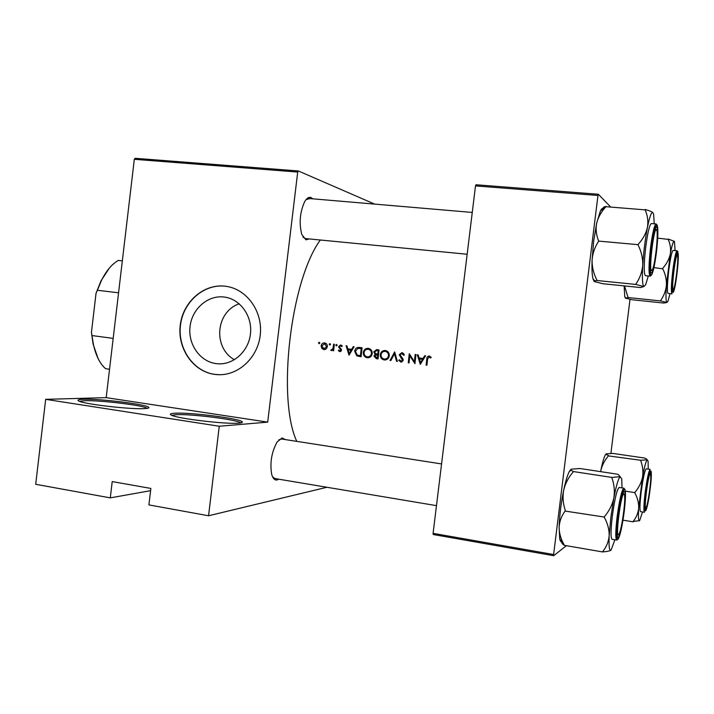 <?xml version="1.0" encoding="UTF-8"?>
<svg xmlns="http://www.w3.org/2000/svg" width="714" height="714" viewBox="0 0 714 714"><rect width="100%" height="100%" fill="white"/><g stroke="black" fill="none" stroke-linecap="round" stroke-linejoin="round"><path stroke-width="1.07" d="M174.591 413.236C189.567 412.121 240.359 418.556 242.233 421.822C242.805 422.447 241.743 422.884 239.047 423.116C227.088 424.482 177.688 418.699 171.449 415.182C169.307 414.147 170.36 413.495 174.591 413.236M240.68 422.92L240.395 422.715C236.191 419.413 189.46 413.656 175.608 414.727L171.851 415.361M83.467 399.278C99.924 398.591 147.405 404.463 148.815 407.373C149.36 408.024 147.896 408.444 144.415 408.613C130.832 409.55 84.359 404.213 78.888 401.081C76.817 400.054 78.344 399.447 83.467 399.278M147.209 408.372L147.066 408.265C143.496 405.329 99.674 400.054 84.422 400.724L79.513 401.339M216.003 363.596L218.011 363.801C233.781 364.925 248.909 350.904 250.516 333.376C252.328 315.856 240.199 299.104 224.508 297.078L223.946 297.006C207.774 295.016 192.021 308.885 190.049 326.53C187.836 344.139 199.858 361.498 216.003 363.596M214.495 374.368L217.708 374.671C238.414 375.903 258.2 357.428 260.315 334.357C262.698 311.304 246.865 289.25 226.311 286.359L225.008 286.18C203.588 283.628 182.846 302.004 180.24 325.298C177.322 348.539 193.137 371.503 214.495 374.368M227.061 286.475L225.231 286.216C203.811 283.663 183.079 302.04 180.472 325.316C177.554 348.557 193.36 371.503 214.718 374.368L219.394 374.716M278.781 479.192L277.059 479.969C274.649 480.352 272.855 478.46 271.686 474.301C269.767 462.895 271.579 452.114 277.121 441.975L282.11 437.932L285.413 439.592M441.564 463.939L281.628 439.003L278.853 439.815M309.296 238.931L305.913 239.806L301.799 234.504C298.952 223.303 299.88 212.415 304.575 201.848C306.663 198.215 308.805 196.778 310.992 197.537L312.732 198.822M302.941 237.066L305.458 238.565L467.161 254.246M424.723 355.706L423.045 358.455L419.091 357.946L418.145 354.876L417.297 354.769L420.305 364.363L425.58 355.813L424.723 355.706M402 352.6L399.242 354.733L402.455 360.195L401.152 361.186L399.501 359.802L398.742 360.267L400.884 362.096L403.231 360.258L402.901 358.821L400.018 354.84L401.839 353.519L403.606 355.269L404.392 354.903L402 352.6M397.395 361.409L394.646 351.904L390.005 360.454L390.835 360.561L394.476 353.823L396.565 361.302L397.395 361.409M372.208 353.573C372.271 350.681 370.959 348.932 368.272 348.334L368.156 348.325C365.461 348.307 363.837 349.699 363.292 352.475C363.23 355.402 364.568 357.161 367.299 357.759L367.54 357.785C370.138 357.714 371.699 356.313 372.208 353.573M361.088 356.723L362.078 347.78L359.142 347.423C356.581 347.263 355.09 348.548 354.653 351.261L356.741 355.84L361.088 356.723M337.16 345.264L336.553 344.443L335.767 345.094L336.374 345.924L337.16 345.264M342.274 346.058L340.614 344.951L338.623 346.602L340.73 350.092L339.846 350.869L338.864 350.047L338.302 350.538L339.757 351.663L341.479 350.155L339.382 346.665L340.578 345.754L341.703 346.593L342.274 346.058M353.252 346.665L351.645 349.36L347.843 348.878L346.933 345.871L346.12 345.763L349.012 355.17L354.082 346.772L353.252 346.665M431.22 357.357L429.176 356.036C427.57 356.161 426.785 357.143 426.802 358.972L426.133 365.122L426.918 365.22L427.579 359.16L429.069 356.964L430.667 358L431.22 357.357L429.632 357.17M333.625 350.761L334.348 344.282L333.608 344.184L332.965 348.566L330.76 350.288L331.385 350.592L332.983 349.708L332.876 350.663L333.625 350.761M319.836 343.077L319.238 342.256L318.462 342.898L319.069 343.72L319.836 343.077M327.378 346.665C327.44 344.594 326.521 343.354 324.638 342.934L324.575 342.925C322.683 342.89 321.532 343.871 321.13 345.862L321.702 348.271L323.888 349.628L326.298 348.851L327.378 346.665M330.546 344.434L329.948 343.604L329.163 344.255L329.77 345.085L330.546 344.434M378.054 358.919L379.054 349.931L376.59 349.619L373.725 351.841L375.109 354.34L373.922 356.125L376.394 358.705L378.054 358.919M389.282 355.759C389.344 352.85 388.023 351.092 385.31 350.485L385.176 350.476C382.463 350.467 380.83 351.859 380.276 354.653C380.214 357.589 381.562 359.356 384.328 359.963L384.569 359.981C387.202 359.91 388.773 358.499 389.282 355.759M414.941 363.676L415.959 354.599L415.173 354.501L414.361 361.623L409.274 353.751L408.256 362.81L409.033 362.908L409.818 355.777L414.941 363.676M296.765 441.359C276.836 398.555 290.562 280.432 320.336 240.002M297.702 172.047L134.321 159.302L135.08 158.294L298.345 170.967L297.702 172.047L267.705 422.135L219.26 426.24L208.568 515.767L148.905 504.905L150.859 488.43L112.214 481.584L110.295 497.872L150.592 490.679M110.295 497.872L35.7 484.288L45.669 399.34L106.19 397.644L267.705 422.135M134.321 159.302L106.19 397.644M239.19 303.762C215.592 311.956 212.745 347.557 234.388 359.749M630.016 299.327L610.907 453.444M475.497 185.908L475.988 184.765L598.341 194.262L597.975 195.457L475.497 185.908L433.095 533.349L553.627 554.519L553.707 555.706L566.372 545.683M553.707 555.706L433.291 534.527L433.095 533.349M597.975 195.457L553.627 554.519M598.341 194.262L610.318 206.632M208.568 515.767L326.932 487.269M298.345 170.967L374.671 204.106M272.614 476.898L274.988 478.559L276.068 478.541M309.689 198.679L306.136 199.527M219.26 426.24L45.669 399.34M426.927 365.149L426.133 365.122M428.748 356.973L429.792 356.179M431.051 357.259L429.069 356.964M350.101 353.492L349.244 353.439L348.129 349.842L351.127 350.226L349.244 353.439M349.03 349.905L348.762 348.994M352.493 349.423L351.645 349.36M352.011 350.235L348.129 349.842M351.984 350.279L351.127 350.226M340.73 351.458L340.167 350.886M339.32 350.61L338.302 350.538M341.23 350.958L339.846 350.869M341.479 350.146L340.73 350.092M341.453 349.539L340.587 349.476M339.891 347.727L338.793 347.647M339.382 346.665L338.623 346.602M340.748 345.772L341.435 345.228M342.158 345.879L340.578 345.754M337.16 345.201L335.767 345.094M333.625 350.717L332.876 350.663M333.733 349.762L332.983 349.708M332.287 350.387L330.76 350.288M332.831 349.896L331.608 349.815M333.849 348.628L332.965 348.566M319.845 343.006L318.462 342.898M324.959 349.583L323.79 348.798M322.826 348.343L321.702 348.271M321.871 345.951L324.54 343.729L326.637 346.558L323.969 348.834L321.871 345.951L321.13 345.862M324.165 343.711L325.379 343.113M326.521 343.898L324.54 343.729M327.387 346.611L326.637 346.558M325.727 348.95L326.173 348.967M330.555 344.362L329.163 344.255M361.106 356.607L356.741 355.84M358.339 355.929L357.241 355.036M355.411 351.306L354.653 351.261M357.687 348.432L359.963 347.513M361.204 348.602L360.427 355.715L357.268 355.054L355.411 351.359L357.803 348.405L361.971 348.655M361.186 355.75L360.427 355.715M361.971 348.611L360.588 348.477M367.969 357.794L367.299 357.759M368.397 357.759L366.121 356.447M364.06 352.529L363.292 352.475M366.693 349.369L368.861 348.441M367.353 356.839C365.14 356.357 364.033 354.938 364.051 352.582C364.506 350.333 365.827 349.217 368.031 349.244L368.192 349.253C370.379 349.717 371.467 351.127 371.441 353.484C371.003 355.706 369.709 356.83 367.549 356.857L367.353 356.839M370.941 349.681L368.192 349.253M372.208 353.528L371.441 353.484M368.924 356.92L370.637 356.714M378.072 358.794L375.769 357.643M374.689 356.17L373.922 356.125M376.064 354.903L376.697 354.439L375.109 354.34M376.697 354.439L375.814 353.76M374.502 351.895L373.725 351.841M375.948 350.574L377.572 349.744M377.385 357.892L374.68 356.206L376.805 354.912L377.688 355.019L377.385 357.892L378.152 357.937M378.465 355.028L377.179 354.947M378.465 355.01L376.805 354.912M378.465 355.063L377.688 355.019M377.795 354.09L375.698 353.716L374.493 351.94L376.733 350.583L378.179 350.752L377.795 354.09L378.563 354.144M378.956 350.761L377.09 350.619M378.697 350.726L376.733 350.574M378.947 350.806L378.179 350.752M385.033 359.99L384.328 359.963M385.417 359.963L383.007 358.571M381.053 354.697L380.276 354.653M383.57 351.565L385.855 350.583M384.382 359.035C382.142 358.553 381.035 357.125 381.044 354.751C381.508 352.493 382.847 351.377 385.06 351.395L385.23 351.413C387.443 351.877 388.532 353.296 388.514 355.661C388.068 357.892 386.756 359.026 384.578 359.053L384.382 359.035M388.05 351.895L385.23 351.413M386.809 351.529L386.345 351.493M389.282 355.706L388.514 355.661M385.89 359.106L387.773 358.847M397.377 361.338L396.565 361.302M395.288 353.876L394.476 353.823M390.87 360.499L390.005 360.454M403.812 353.733L401.893 353.528M401.795 362.025L400.643 361.061M399.831 360.32L398.742 360.267M403.24 360.24L402.455 360.195M402.999 359.008L402.009 358.955M402.196 357.973L400.947 357.91M400.027 354.778L399.242 354.733M401.348 353.528L402.616 352.752M410.728 355.84L409.818 355.777M409.042 362.846L408.256 362.81M415.146 361.659L414.361 361.623M420.01 358.963L419.725 358.026M423.938 358.499L423.045 358.455M420.555 362.605L419.395 358.937L422.518 359.329L420.555 362.605L421.447 362.641M423.429 359.347L419.395 358.937M423.411 359.383L422.518 359.329M677.372 255.442C675.756 252.399 671.231 288.715 673.15 289.357L673.73 288.804C675.605 285.189 678.577 259.985 677.586 256.049L677.372 255.442M642.511 511.974L639.673 520.586C638.468 521.515 638.137 517.347 638.682 508.082L642.546 477.05C641.386 482.575 638.869 487.644 635.005 492.249L634.907 492.999C637.566 497.97 638.825 502.995 638.682 508.082C638.182 513.045 636.326 517.507 633.122 521.47L639.548 520.693M635.005 492.249L634.907 492.999M646.072 492.633C647.411 482.45 648.731 475.711 650.035 472.4C651.463 470.678 651.445 476.292 649.972 489.251C647.866 504.423 646.232 511.117 645.09 509.323C644.742 506.547 645.072 500.987 646.072 492.633M641.163 492.116C639.78 504.013 639.574 510.528 640.547 511.652L644.456 512.286C643.519 511.153 643.751 504.637 645.135 492.731C647.062 478.541 648.749 470.758 650.195 469.384L646.286 468.803C644.796 470.169 643.091 477.943 641.163 492.116M622.992 520.167L633.104 521.818M625.348 491.152L634.933 492.642M640.69 460.637C642.725 465.939 643.35 471.41 642.546 477.05C644.447 466.653 646.009 460.905 647.241 459.807L640.806 460.235M600.635 471.651L600.804 470.74C602.045 465.305 604.588 460.351 608.408 455.898L640.753 460.262M608.48 455.523L606.186 454.372L606.293 453.809L613.058 453.444L644.483 458.031L646.331 458.79L648.08 461.021L648.258 469.098M600.626 471.651L600.804 470.74C602.357 462.958 603.83 457.736 605.231 455.077L606.124 453.908M651.445 270.677L652.462 269.678C655.015 264.475 658.237 236.388 656.916 230.756L656.541 229.685C654.14 225.437 648.669 269.526 651.445 270.677M614.879 539.775L611.122 550.003C609.345 551.467 608.703 546.665 609.185 535.607L610.854 517.347L613.853 497.97C612.362 504.736 609.247 510.938 604.49 516.579L604.383 517.489C607.668 523.478 609.265 529.52 609.185 535.607C608.658 541.542 606.507 546.853 602.741 551.547L602.786 551.886C606.855 551.601 609.551 551.038 610.898 550.208M604.49 516.579L604.383 517.489M618.297 516.74C619.868 504.834 621.546 496.667 623.34 492.223C625.526 489.26 625.741 495.784 623.991 511.795C622.046 527.958 618.137 542.408 617.298 536.027C616.851 532.448 617.182 526.013 618.297 516.74M623.465 494.133L623.358 493.365L623.465 494.133M612.317 516.124C610.711 530.225 610.613 537.945 612.032 539.293L616.717 540.087C615.352 538.749 615.486 531.02 617.101 516.9C619.511 499.434 621.769 489.858 623.875 488.189L619.19 487.466C617.03 489.126 614.736 498.675 612.317 516.124M602.723 551.958L564.131 545.3L564.015 544.657C560.82 538.954 559.187 533.135 559.124 527.2C559.473 521.318 561.463 515.936 565.104 511.072L604.401 517.061M565.113 510.644L565.211 510.171C563.007 503.548 562.507 496.846 563.712 490.063C565.318 483.423 568.469 477.398 573.146 471.99L573.244 471.535L611.969 477.434L611.88 477.898C614.245 484.378 614.906 491.071 613.853 497.97C616.325 485.243 618.458 478.13 620.234 476.622L611.969 477.434M573.244 471.535L571.075 470.214L571.245 469.178L579.884 468.509L617.405 474.194L618.574 474.765L621.707 478.791L622.037 487.903M561.989 541.908C561.427 542.81 562.141 543.898 564.131 545.175M561.936 541.828C560.972 542.229 560.24 541.23 559.722 538.829L559.124 527.2C559.526 515.499 561.052 503.12 563.712 490.063C565.595 481.236 567.469 475.042 569.335 471.481L570.941 469.348M617.244 535.571L617.94 534.224L617.244 535.571M612.032 477.398L611.88 477.898M618.663 534.59L619.199 533.724C621.858 528.628 625.705 500.648 624.536 495.007L623.724 493.847C620.644 495.15 615.2 538.972 618.663 534.59M640.565 287.555L602.741 283.717L594.423 281.593L594.691 280.843L596.931 280.548L596.877 280.04C593.655 273.801 592.049 267.259 592.076 260.44L593.655 241.216L596.69 223.063C598.216 217.154 601.304 211.692 605.945 206.694L645.135 209.862C647.625 215.432 648.392 221.278 647.437 227.4C646.036 233.416 642.984 239.029 638.28 244.242L638.164 245.152C641.395 251.649 642.921 258.352 642.734 265.269C642.109 272.061 639.842 278.29 635.942 283.967L635.969 284.475L643.832 286.582L640.574 287.51M594.066 281.307L592.968 278.755C592.076 275.015 591.781 268.91 592.076 260.44C592.522 253.729 594.637 247.437 598.403 241.564L598.519 240.663C596.19 234.96 595.583 229.096 596.69 223.063L600.385 210.978C601.491 208.756 602.464 207.961 603.303 208.595M656.211 252.497C653.908 268.973 652.043 275.506 650.606 272.079C649.981 267.5 650.338 259.396 651.695 247.785C652.944 238.146 654.256 231.568 655.63 228.052C657.996 222.152 658.263 236.521 656.211 252.497M656.086 223.946L651.329 223.553C649.561 224.598 647.696 232.407 645.733 246.982C643.841 264.109 643.725 273.676 645.394 275.684L650.124 276.148C648.517 274.14 648.669 264.564 650.57 247.419C652.525 232.826 654.363 224.999 656.086 223.946L657.264 225.276M596.859 280.504L635.915 284.44M598.43 241.082L638.191 244.67M652.953 212.683C651.962 211.719 649.401 210.666 645.269 209.514L645.215 209.443M600.385 210.978L606.007 206.382C603.633 206.962 602.732 207.703 603.312 208.586M648.276 275.97L645.688 284.716L643.832 286.582C642.413 285.136 642.047 278.032 642.734 265.269C643.6 251.953 645.17 239.324 647.437 227.4C649.722 216.217 651.579 211.335 653.007 212.745L653.676 214.664L654.229 223.794M638.28 244.242L638.164 245.152M635.942 283.967L635.969 284.475M650.159 474.042C648.071 474.792 643.573 510.912 645.956 507.779L646.259 507.297C648.187 503.745 651.543 478.639 650.615 474.685L650.159 474.042M676.783 273.998C674.971 287.26 673.579 292.892 672.588 290.884C672.151 287.456 672.517 280.754 673.695 270.767C674.81 262.154 675.899 256.496 676.952 253.782C678.496 252.265 678.443 258.995 676.783 273.998M677.068 250.748L673.115 250.391C671.856 251.319 670.419 257.897 668.786 270.115C667.206 284.074 666.965 291.856 668.063 293.454L671.999 293.856C670.946 292.258 671.205 284.475 672.802 270.508C674.427 258.272 675.855 251.685 677.068 250.748L677.934 251.747M663.77 303.057L632.122 299.746L625.589 298.184L628.07 297.533L660.575 300.924L666.822 302.495L663.734 303.039M628.07 297.533L624.518 285.921M653.953 267.598L662.788 268.839C665.412 274.149 666.617 279.629 666.412 285.279C665.832 290.821 663.895 295.908 660.602 300.54L660.575 300.924M657.719 238.119L668.206 239.395C670.33 244.072 671.026 248.972 670.294 254.077C669.188 259.102 666.724 263.769 662.878 268.089L662.815 268.446M674.4 241.368L668.268 239.047M625.384 298.024L624.768 296.613L624.125 285.886M670.044 293.65L667.876 301.451L666.822 302.495C665.859 301.433 665.725 295.694 666.412 285.279L670.294 254.077C672.061 244.732 673.436 240.511 674.427 241.403L675.114 250.569M662.878 268.089L662.788 268.839M109.537 369.245L105.574 368.683C99.951 363.738 95.908 355.724 93.454 344.657L91.446 332.313L96.042 293.284L101.013 280.798L109.331 268.125M118.56 292.794L97.381 290.268L96.042 293.284M113.178 338.391L92.044 335.571M122.335 260.869L118.345 260.431C112.018 264.01 106.422 270.606 101.558 280.227L97.381 290.268M97.988 358.303L93.061 343.969L91.446 332.313M427.597 359.017L426.802 358.972M341.096 348.789L339.793 348.7M334.098 346.415L333.349 346.361M360.963 356.589L359.383 356.509M361.909 348.602L360.24 348.486M377.92 358.776L376.394 358.705M645.911 492.776C642.466 519.971 647.027 515.008 650.133 489.108C653.515 462.967 649.222 465.68 645.911 492.776M618.047 516.954C616.361 532.144 616.369 539.561 618.092 539.204C620.163 535.714 622.206 526.513 624.214 511.599C625.875 496.998 625.901 489.536 624.295 489.224C622.26 492.133 620.18 501.38 618.047 516.954M656.389 252.685C658.094 237.691 658.335 228.471 657.121 225.035C655.47 224.767 653.605 232.282 651.507 247.588C649.758 263.243 649.544 272.489 650.873 275.327C652.569 274.935 654.408 267.384 656.389 252.685M676.908 274.122C680.272 248.079 676.908 243.287 673.561 270.633C670.116 297.863 673.757 300.38 676.908 274.122M240.913 422.875L242.233 421.822M147.664 408.292L148.815 407.373M225.062 297.167L224.508 297.078M219.974 363.854L218.011 363.801M324.058 348.843L325.816 348.959M359.553 348.405L361.23 348.53M368.031 349.235L369.673 349.36M367.549 356.857L369.111 356.938M385.06 351.395L386.64 351.511M384.578 359.053L386.087 359.124M401.839 353.519L403.365 353.617M401.152 361.186L402.607 361.257M605.231 455.077L606.186 454.372M308.876 198.492L472.257 212.442M616.717 540.087L618.181 539.097M625 489.581L623.875 488.189M569.335 471.481L571.075 470.214M559.722 538.829L564.015 544.657M436.477 505.646L274.988 478.559M650.124 276.148L651.57 275.068M592.968 278.755L594.691 280.843M624.768 296.613L625.723 297.774M101.013 280.798L101.558 280.227M93.061 343.969L93.454 344.657"/></g></svg>

